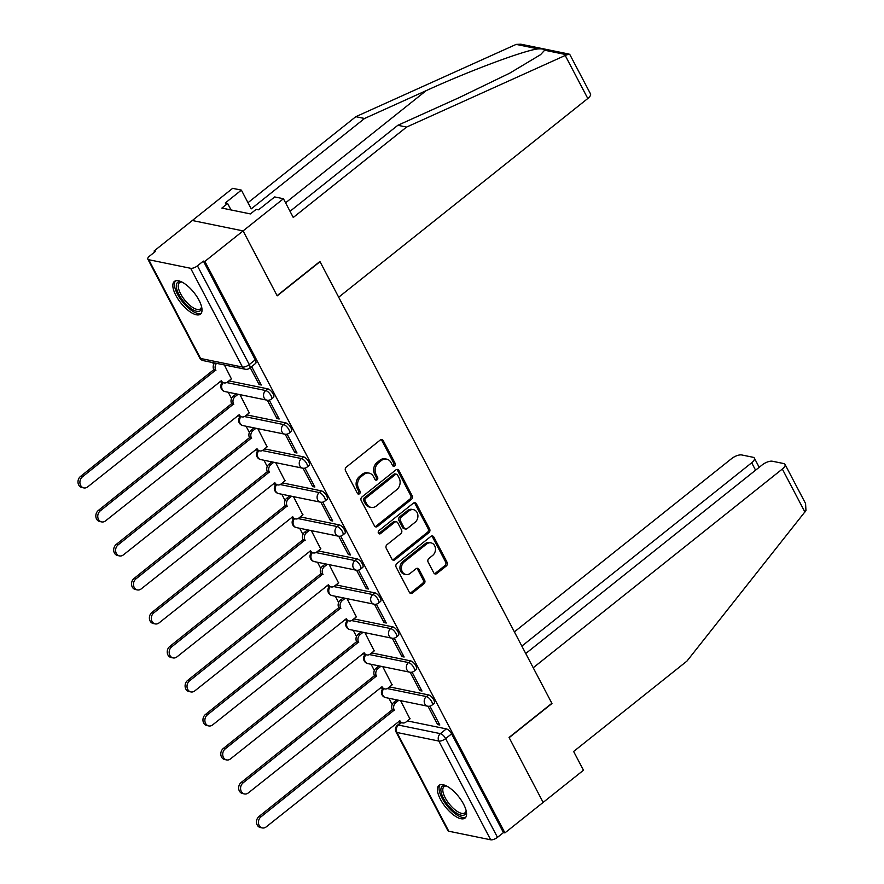 <?xml version="1.0" encoding="UTF-8"?>
<svg xmlns="http://www.w3.org/2000/svg" width="884" height="884" viewBox="0 0 884 884"><rect width="100%" height="100%" fill="white"/><g stroke="black" fill="none" stroke-linecap="round" stroke-linejoin="round"><path stroke-width="1.33" d="M394.651 465.956A1.845 1.525 101.6 0 0 395.181 463.404L383.247 440.674A2.63 2.177 101.6 0 0 380.242 440.033L346.296 467.106A2.63 2.177 101.6 0 0 345.534 470.752L357.479 493.482A1.845 1.525 101.6 0 0 360.108 491.382L358.572 488.432A8.42 6.962 101.6 0 1 361.003 476.774L363.832 474.52A8.42 6.962 101.6 0 1 369.114 473.117A8.42 6.962 101.6 0 1 373.457 476.553L375.004 479.493A1.845 1.525 101.6 0 0 377.645 477.393L376.098 474.454A8.42 6.962 101.6 0 1 378.54 462.796L381.369 460.531A8.42 6.962 101.6 0 1 386.651 459.127A8.42 6.962 101.6 0 1 390.993 462.564L392.54 465.514A1.845 1.525 101.6 0 0 394.651 465.956M392.794 465.879A1.845 1.525 101.6 0 0 393.7 463.106L381.766 440.376A2.63 2.177 101.6 0 0 381.114 439.613M357.733 493.847A1.845 1.525 101.6 0 0 358.628 491.073L357.092 488.134L358.572 488.432M375.269 479.857A1.845 1.525 101.6 0 0 376.164 477.084L374.617 474.144L376.098 474.454M198.977 300.162A20.918 8.376 -128.6 0 0 174.38 281.443A20.918 8.376 -128.6 0 0 175.883 295.433A20.918 8.376 -128.6 0 0 200.469 314.14A20.918 8.376 -128.6 0 0 198.977 300.162M463.548 804.086A20.918 8.376 -128.6 0 0 438.95 785.379A20.918 8.376 -128.6 0 0 440.453 799.368A20.918 8.376 -128.6 0 0 465.039 818.076A20.918 8.376 -128.6 0 0 463.548 804.086M433.812 572.909A2.63 2.177 101.6 0 0 436.818 573.539L446.343 565.948A2.63 2.177 101.6 0 0 447.105 562.301L433.845 537.052A2.63 2.177 101.6 0 0 430.839 536.422L396.905 563.495A2.63 2.177 101.6 0 0 396.142 567.13L409.391 592.379A2.63 2.177 101.6 0 0 412.408 593.02L423.9 583.838A2.63 2.177 101.6 0 0 424.663 580.202L418.994 569.395A2.63 2.177 101.6 0 0 415.988 568.755L410.286 573.307A7.039 5.812 101.6 0 1 405.867 574.478A7.039 5.812 101.6 0 1 401.469 569.13A7.039 5.812 101.6 0 1 404.275 561.859L426.618 544.036A7.039 5.812 101.6 0 1 431.027 542.864A7.039 5.812 101.6 0 1 435.425 548.224A7.039 5.812 101.6 0 1 432.619 555.483L428.895 558.456A2.63 2.177 101.6 0 0 428.132 562.102L433.812 572.909M290.029 211.298L397.855 125.285L406.585 127.075L293.267 217.475L283.433 198.723L274.692 196.944L258.559 209.806L256.194 209.32L250.426 213.917L221.862 208.072L227.619 203.475L225.254 202.988L241.387 190.126L232.647 188.336L192.314 220.514L243.089 230.901L277.2 295.853L320.03 261.686L551.87 703.288L509.04 737.455L543.141 802.407L504.919 832.894L204.867 261.388L203.386 261.089L197.441 265.841L249.277 364.573A5.359 2.144 51.4 0 1 249.664 368.164L255.609 363.412A5.359 2.144 51.4 0 0 255.233 359.832L249.277 364.573A5.359 2.122 -27.7 0 1 242.47 367.037L190.635 268.294A5.359 2.122 -27.7 0 0 197.441 265.841M190.635 268.294L148.744 259.719A5.359 2.122 -27.7 0 1 147.838 259.156A5.359 2.122 -27.7 0 1 149.617 256.051L155.573 251.299L154.092 251.001L192.314 220.514L243.089 230.901L204.867 261.388M411.403 499.405A2.63 2.177 101.6 0 0 412.165 495.769L398.916 470.52A2.63 2.177 101.6 0 0 395.91 469.879L361.965 496.952A2.63 2.177 101.6 0 0 361.213 500.598L374.462 525.847A2.63 2.177 101.6 0 0 377.468 526.477L411.403 499.405L409.922 499.106A2.63 2.177 101.6 0 0 410.684 495.46L397.435 470.222A2.63 2.177 101.6 0 0 396.783 469.459M416.375 503.792L429.635 529.03A2.63 2.177 101.6 0 1 428.873 532.676L394.938 559.749A2.63 2.177 101.6 0 1 391.932 559.108L386.253 548.312A2.63 2.177 101.6 0 1 387.015 544.666L400.784 533.682A2.63 2.177 101.6 0 0 401.546 530.046L397.778 522.875A2.63 2.177 101.6 0 0 394.772 522.234L380.44 533.671A1.845 1.525 101.6 0 1 378.871 530.676L413.369 503.151A2.63 2.177 101.6 0 1 416.375 503.792L414.905 503.482L428.154 528.731L429.635 529.03M407.391 720.913L446.354 728.891L440.398 733.643A5.359 2.144 51.4 0 1 445.647 738.604L497.482 837.347A5.359 2.122 152.3 0 1 490.686 839.8L448.785 831.225A5.359 2.122 152.3 0 1 447.879 830.651L396.043 731.919A5.359 2.122 152.3 0 0 396.949 732.493L448.785 831.225M154.092 251.001L154.645 252.05M212.668 362.562L213.674 364.484M228.249 392.242L231.531 398.496M246.106 426.254L249.376 432.497M263.951 460.255L267.233 466.498M281.808 494.255L285.09 500.499M299.654 528.256L302.936 534.5M317.511 562.257L320.793 568.5M335.356 596.258L338.638 602.512M353.213 630.259L356.495 636.513M371.07 664.271L374.341 670.514M388.916 698.272L392.198 704.515M504.919 832.894L503.438 832.595L497.482 837.347M231.398 378.882L224.359 364.948M250.249 367.7L259.089 384.551L260.493 383.435M259.089 384.551L261.31 385.004L251.642 366.584M249.255 412.883L239.951 394.64M267.322 400.231L276.946 418.552L278.338 417.436M276.946 418.552L279.167 419.005L269.255 400.12M267.101 446.884L257.796 428.641M285.178 434.232L294.792 452.553L296.195 451.437M294.792 452.553L297.013 453.006L287.101 434.132M284.957 480.885L275.653 462.641M303.024 468.233L312.649 486.554L314.041 485.438M312.649 486.554L314.87 487.007L304.958 468.133M302.803 514.886L293.499 496.642M320.881 502.234L330.494 520.554L331.898 519.438M330.494 520.554L332.716 521.007L322.804 502.134M320.66 548.887L311.356 530.654M338.727 536.234L348.351 554.555L349.744 553.439M348.351 554.555L350.572 555.008L340.66 536.135M338.517 582.899L329.202 564.655M356.583 570.235L366.197 588.556L367.6 587.451M366.197 588.556L368.418 589.02L358.506 570.136M356.363 616.899L347.058 598.656M374.429 604.247L384.054 622.568L385.446 621.452M384.054 622.568L386.275 623.021L376.363 604.137M374.219 650.9L364.904 632.657M392.286 638.248L401.9 656.569L403.303 655.453M401.9 656.569L404.121 657.022L394.209 638.138M392.065 684.901L382.761 666.658M410.143 672.249L419.756 690.57L421.149 689.454M419.756 690.57L421.977 691.023L412.066 672.149M389.546 686.912L428.497 694.89L426.386 696.57A5.359 2.144 51.4 0 1 431.049 700.559A5.359 2.144 51.4 0 1 432.022 705.123L434.132 703.443A5.359 2.144 -128.6 0 0 433.171 698.868A5.359 2.144 -128.6 0 0 428.497 694.89M371.689 652.911L410.651 660.889L408.53 662.569A5.359 2.144 51.4 0 1 413.204 666.547A5.359 2.144 51.4 0 1 414.165 671.122L416.276 669.431A5.359 2.144 -128.6 0 0 415.314 664.867A5.359 2.144 -128.6 0 0 410.651 660.889M353.843 618.911L392.794 626.878L390.684 628.568A5.359 2.144 51.4 0 1 395.347 632.546A5.359 2.144 51.4 0 1 396.319 637.121L398.43 635.43A5.359 2.144 -128.6 0 0 397.457 630.867A5.359 2.144 -128.6 0 0 392.794 626.878M335.986 584.91L374.938 592.877L372.827 594.567A5.359 2.144 51.4 0 1 377.501 598.545A5.359 2.144 51.4 0 1 378.462 603.12L380.573 601.429A5.359 2.144 -128.6 0 0 379.612 596.866A5.359 2.144 -128.6 0 0 374.938 592.877M318.141 550.909L357.092 558.876L354.981 560.567A5.359 2.144 51.4 0 1 359.644 564.544A5.359 2.144 51.4 0 1 360.606 569.108L362.727 567.429A5.359 2.144 -128.6 0 0 361.755 562.865A5.359 2.144 -128.6 0 0 357.092 558.876M300.284 516.897L339.235 524.875L337.124 526.555A5.359 2.144 51.4 0 1 341.799 530.544A5.359 2.144 51.4 0 1 342.76 535.107L344.87 533.428A5.359 2.144 -128.6 0 0 343.909 528.853A5.359 2.144 -128.6 0 0 339.235 524.875M282.438 482.896L321.389 490.874L319.279 492.554A5.359 2.144 51.4 0 1 323.942 496.543A5.359 2.144 51.4 0 1 324.903 501.106L327.025 499.427A5.359 2.144 -128.6 0 0 326.052 494.852A5.359 2.144 -128.6 0 0 321.389 490.874M264.581 448.895L303.532 456.873L301.422 458.553A5.359 2.144 51.4 0 1 306.096 462.542A5.359 2.144 51.4 0 1 307.057 467.106L309.168 465.426A5.359 2.144 -128.6 0 0 308.207 460.851A5.359 2.144 -128.6 0 0 303.532 456.873M246.735 414.894L285.687 422.861L283.576 424.552A5.359 2.144 51.4 0 1 288.239 428.53A5.359 2.144 51.4 0 1 289.201 433.105L291.322 431.414A5.359 2.144 -128.6 0 0 290.35 426.85A5.359 2.144 -128.6 0 0 285.687 422.861M228.879 380.893L267.83 388.861L265.719 390.551A5.359 2.144 51.4 0 1 270.382 394.529A5.359 2.144 51.4 0 1 271.355 399.104L273.465 397.413A5.359 2.144 -128.6 0 0 272.504 392.85A5.359 2.144 -128.6 0 0 267.83 388.861M427.989 706.25L437.613 724.571L439.823 725.024L429.922 706.15M409.922 718.902L400.607 700.658M437.613 724.571L439.005 723.455M503.438 832.595L451.602 733.853A5.359 2.144 -128.6 0 0 446.354 728.891M203.386 261.089L255.233 359.832M386.651 459.127L385.17 458.829A8.42 6.962 101.6 0 0 379.888 460.233L381.369 460.531M374.617 474.144A8.42 6.962 101.6 0 1 377.059 462.487L379.888 460.233M369.114 473.117L367.633 472.818A8.42 6.962 101.6 0 0 362.352 474.222L363.832 474.52M357.092 488.134A8.42 6.962 101.6 0 1 359.523 476.476L362.352 474.222M375.114 526.61A2.63 2.177 101.6 0 0 375.987 526.179L409.922 499.106M397.513 474.973A1.845 1.525 101.6 0 0 395.402 474.531L365.611 498.3A1.845 1.525 101.6 0 0 365.081 500.841L366.716 503.946A8.42 6.962 101.6 0 0 371.059 507.383A8.42 6.962 101.6 0 0 376.341 505.979L396.695 489.736A8.42 6.962 101.6 0 0 399.137 478.078L397.513 474.973M396.562 474.222L395.082 473.923A1.845 1.525 101.6 0 0 393.921 474.233L395.402 474.531M371.059 507.383L369.578 507.084A8.42 6.962 101.6 0 1 365.236 503.648L363.6 500.543A1.845 1.525 101.6 0 1 364.142 497.99L393.921 474.233M392.584 559.87A2.63 2.177 101.6 0 0 393.457 559.439L427.392 532.378A2.63 2.177 101.6 0 0 428.154 528.731M396.419 521.803L394.938 521.494A2.63 2.177 101.6 0 0 393.292 521.936L378.96 533.361L380.44 533.671M415.06 522.289A7.039 5.812 101.6 0 0 417.867 515.029A7.039 5.812 101.6 0 0 413.469 509.67A7.039 5.812 101.6 0 0 409.049 510.853L401.181 517.129A2.63 2.177 101.6 0 0 400.419 520.764L404.187 527.936A2.63 2.177 101.6 0 0 407.192 528.577L415.06 522.289M413.469 509.67L411.988 509.372A7.039 5.812 101.6 0 0 407.568 510.543L409.049 510.853M405.535 529.008L404.065 528.709A2.63 2.177 101.6 0 1 402.706 527.638L398.938 520.466A2.63 2.177 101.6 0 1 399.701 516.82L407.568 510.543M414.905 503.482A2.63 2.177 101.6 0 0 414.253 502.72M431.027 542.864L429.547 542.566A7.039 5.812 101.6 0 0 425.138 543.737L426.618 544.036M405.867 574.478L404.386 574.18A7.039 5.812 101.6 0 1 399.988 568.832A7.039 5.812 101.6 0 1 402.795 561.561L425.138 543.737M410.043 593.142A2.63 2.177 101.6 0 0 410.927 592.711L422.419 583.539A2.63 2.177 101.6 0 0 423.182 579.893L417.513 569.097A2.63 2.177 101.6 0 0 416.861 568.335M434.464 573.672A2.63 2.177 101.6 0 0 435.337 573.241L444.862 565.638A2.63 2.177 101.6 0 0 445.624 562.003L432.364 536.754A2.63 2.177 101.6 0 0 431.712 535.991M216.536 363.346A5.359 4.431 101.6 0 0 215.729 370.042L82.411 476.852A6.166 5.094 101.6 0 0 79.958 483.216A6.166 5.094 101.6 0 0 83.803 487.913A6.166 5.094 101.6 0 0 87.671 486.885L221.332 380.728A5.359 4.431 101.6 0 0 224.105 382.916A5.359 4.431 101.6 0 0 227.464 382.021L231.597 378.728M224.105 382.916L222.182 382.518A5.359 4.431 -78.4 0 1 220.061 381.28M83.803 487.913L81.88 487.515A6.166 5.094 -78.4 0 1 78.035 482.83A6.166 5.094 -78.4 0 1 80.488 476.465L213.806 369.656A5.359 4.431 -78.4 0 1 214.613 362.959M213.972 369.976L215.895 370.374M238.094 394.264L235.133 396.629A5.359 4.431 101.6 0 0 233.575 404.043L100.268 510.853A6.166 5.094 101.6 0 0 97.815 517.217A6.166 5.094 101.6 0 0 101.66 521.914A6.166 5.094 101.6 0 0 105.528 520.886L239.188 414.729A5.359 4.431 101.6 0 0 241.951 416.916A5.359 4.431 101.6 0 0 245.321 416.021L249.443 412.729M241.951 416.916L240.028 416.519A5.359 4.431 -78.4 0 1 237.918 415.281M101.66 521.914L99.737 521.516A6.166 5.094 -78.4 0 1 95.881 516.831A6.166 5.094 -78.4 0 1 98.334 510.466L231.652 403.656A5.359 4.431 -78.4 0 1 233.21 396.231L235.133 396.629M236.172 393.866L233.21 396.231M231.829 403.977L233.752 404.375M255.951 428.265L252.99 430.63A5.359 4.431 101.6 0 0 251.432 438.044L118.113 544.864A6.166 5.094 101.6 0 0 115.66 551.229A6.166 5.094 101.6 0 0 119.506 555.914A6.166 5.094 101.6 0 0 123.384 554.887L257.034 448.729A5.359 4.431 101.6 0 0 259.808 450.917A5.359 4.431 101.6 0 0 263.167 450.022L267.3 446.729M259.808 450.917L257.885 450.531A5.359 4.431 -78.4 0 1 255.763 449.282M119.506 555.914L117.583 555.517A6.166 5.094 -78.4 0 1 113.738 550.831A6.166 5.094 -78.4 0 1 116.191 544.467L249.509 437.657A5.359 4.431 -78.4 0 1 251.056 430.232L252.99 430.63M254.017 427.867L251.056 430.232M249.675 437.978L251.608 438.376M565.207 55.471L569.064 54.068L569.926 54.709L590.479 93.848A8.044 3.193 152.3 0 1 587.794 98.5L565.207 55.471L406.585 127.075M397.855 125.285L459.481 97.472L509.626 73.217L540.61 54.642L544.621 50.222C544.345 49.15 542.201 48.719 538.168 48.907C525.207 50.023 469.481 70.797 426.165 90.654L364.551 118.478L251.222 208.867L241.387 190.126M283.433 198.723L243.089 230.901L277.079 295.643L319.909 261.476L338.683 297.223L587.794 98.5M569.064 54.068L520.864 44.2L516.134 44.399L355.81 116.688L364.551 118.478M355.81 116.688L247.984 202.701M231.022 209.95L227.619 203.475M785.014 464.387L805.567 503.537L805.965 510.554L686.956 661.088L573.628 751.488L583.473 770.229L543.141 802.407L509.151 737.665L551.981 703.498L533.218 667.763L782.329 469.039A8.044 3.193 -27.7 0 0 785.014 464.387A8.044 3.193 -27.7 0 0 783.655 463.536L772.395 461.238A8.044 3.193 -27.7 0 0 762.196 464.918L525.748 653.53M755.588 470.2L751.687 462.774A8.044 3.193 -27.7 0 0 754.372 458.122A8.044 3.193 -27.7 0 0 753.002 457.26L741.753 454.962A8.044 3.193 -27.7 0 0 731.554 458.652L514.389 631.883M751.687 462.774L521.847 646.105M201.585 306.781A18.1 7.249 51.4 0 1 201.596 307.323A18.1 7.249 51.4 0 1 196.69 311.279A18.1 7.249 51.4 0 1 178.966 294.527A18.1 7.249 51.4 0 1 181.242 281.852A18.1 7.249 51.4 0 1 181.286 281.863A18.1 7.249 51.4 0 1 181.817 281.996M181.949 282.062A16.763 6.707 -128.6 0 0 179.474 282.703A16.763 6.707 -128.6 0 0 182.491 296.98A16.763 6.707 -128.6 0 0 197.077 309.422A16.763 6.707 -128.6 0 0 200.37 308.903A16.763 6.707 -128.6 0 0 201.541 306.626M175.463 280.858A20.785 8.321 -128.6 0 0 180.259 298.792A20.785 8.321 -128.6 0 0 197.828 313.466A20.785 8.321 -128.6 0 0 201.276 313.223M466.155 810.705A18.1 7.249 51.4 0 1 466.166 811.247A18.1 7.249 51.4 0 1 461.26 815.214A18.1 7.249 51.4 0 1 443.536 798.462A18.1 7.249 51.4 0 1 445.812 785.788A18.1 7.249 51.4 0 1 445.856 785.799A18.1 7.249 51.4 0 1 446.387 785.931M446.519 785.998A16.763 6.707 -128.6 0 0 444.044 786.638A16.763 6.707 -128.6 0 0 447.061 800.915A16.763 6.707 -128.6 0 0 461.647 813.357A16.763 6.707 -128.6 0 0 464.94 812.838A16.763 6.707 -128.6 0 0 466.122 810.562M440.033 784.793A20.785 8.321 -128.6 0 0 444.829 802.727A20.785 8.321 -128.6 0 0 462.398 817.391A20.785 8.321 -128.6 0 0 465.846 817.148M273.797 462.266L270.835 464.63A5.359 4.431 101.6 0 0 269.288 472.056L135.97 578.865A6.166 5.094 101.6 0 0 133.517 585.23A6.166 5.094 101.6 0 0 137.363 589.915A6.166 5.094 101.6 0 0 141.23 588.888L274.891 482.73A5.359 4.431 101.6 0 0 277.653 484.918A5.359 4.431 101.6 0 0 281.024 484.023L285.145 480.73M277.653 484.918L275.731 484.531A5.359 4.431 -78.4 0 1 273.62 483.283M137.363 589.915L135.44 589.529A6.166 5.094 -78.4 0 1 131.583 584.832A6.166 5.094 -78.4 0 1 134.048 578.467L267.355 471.658A5.359 4.431 -78.4 0 1 268.913 464.233L270.835 464.63M271.874 461.868L268.913 464.233M267.532 471.99L269.454 472.376M291.654 496.267L288.692 498.631A5.359 4.431 101.6 0 0 287.134 506.057L153.816 612.866A6.166 5.094 101.6 0 0 151.363 619.231A6.166 5.094 101.6 0 0 155.219 623.916A6.166 5.094 101.6 0 0 159.087 622.889L292.748 516.731A5.359 4.431 101.6 0 0 295.51 518.919A5.359 4.431 101.6 0 0 298.869 518.035L303.002 514.742M295.51 518.919L293.587 518.532A5.359 4.431 -78.4 0 1 291.466 517.284M155.219 623.916L153.286 623.529A6.166 5.094 -78.4 0 1 149.44 618.833A6.166 5.094 -78.4 0 1 151.893 612.468L285.212 505.659A5.359 4.431 -78.4 0 1 286.759 498.233L288.692 498.631M289.72 495.88L286.759 498.233M285.377 505.991L287.311 506.377M309.499 530.267L306.538 532.632A5.359 4.431 101.6 0 0 304.991 540.058L171.673 646.867A6.166 5.094 101.6 0 0 169.22 653.232A6.166 5.094 101.6 0 0 173.065 657.917A6.166 5.094 101.6 0 0 176.933 656.889L310.593 550.732A5.359 4.431 101.6 0 0 313.356 552.931A5.359 4.431 101.6 0 0 316.726 552.036L320.848 548.743M313.356 552.931L311.433 552.533A5.359 4.431 -78.4 0 1 309.323 551.284M173.065 657.917L171.142 657.53A6.166 5.094 -78.4 0 1 167.286 652.834A6.166 5.094 -78.4 0 1 169.75 646.469L303.057 539.66A5.359 4.431 -78.4 0 1 304.615 532.234L306.538 532.632M307.577 529.881L304.615 532.234M303.234 539.991L305.157 540.389M327.356 564.268L324.395 566.633A5.359 4.431 101.6 0 0 322.837 574.059L189.519 680.868A6.166 5.094 101.6 0 0 187.065 687.233A6.166 5.094 101.6 0 0 190.922 691.929A6.166 5.094 101.6 0 0 194.789 690.89L328.45 584.744A5.359 4.431 101.6 0 0 331.213 586.932A5.359 4.431 101.6 0 0 334.572 586.037L338.705 582.744M331.213 586.932L329.29 586.534A5.359 4.431 -78.4 0 1 327.168 585.296M190.922 691.929L188.988 691.531A6.166 5.094 -78.4 0 1 185.143 686.846A6.166 5.094 -78.4 0 1 187.596 680.47L320.914 573.661A5.359 4.431 -78.4 0 1 322.461 566.246L324.395 566.633M325.434 563.881L322.461 566.246M321.091 573.992L323.014 574.39M345.202 598.28L342.241 600.634A5.359 4.431 101.6 0 0 340.694 608.059L207.375 714.869A6.166 5.094 101.6 0 0 204.922 721.234A6.166 5.094 101.6 0 0 208.768 725.93A6.166 5.094 101.6 0 0 212.635 724.902L346.296 618.745A5.359 4.431 101.6 0 0 349.058 620.933A5.359 4.431 101.6 0 0 352.429 620.038L356.55 616.745M349.058 620.933L347.136 620.535A5.359 4.431 -78.4 0 1 345.025 619.297M208.768 725.93L206.845 725.532A6.166 5.094 -78.4 0 1 203 720.847A6.166 5.094 -78.4 0 1 205.453 714.482L338.771 607.673A5.359 4.431 -78.4 0 1 340.318 600.247L342.241 600.634M343.279 597.882L340.318 600.247M338.937 607.993L340.859 608.391M363.059 632.281L360.097 634.646A5.359 4.431 101.6 0 0 358.539 642.06L225.221 748.87A6.166 5.094 101.6 0 0 222.768 755.245A6.166 5.094 101.6 0 0 226.624 759.931A6.166 5.094 101.6 0 0 230.492 758.903L364.153 652.746A5.359 4.431 101.6 0 0 366.915 654.934A5.359 4.431 101.6 0 0 370.274 654.038L374.407 650.746M366.915 654.934L364.993 654.536A5.359 4.431 -78.4 0 1 362.871 653.298M226.624 759.931L224.702 759.533A6.166 5.094 -78.4 0 1 220.845 754.848A6.166 5.094 -78.4 0 1 223.298 748.483L356.617 641.673A5.359 4.431 -78.4 0 1 358.175 634.248L360.097 634.646M361.136 631.883L358.175 634.248M356.793 641.994L358.716 642.392M380.905 666.282L377.943 668.647A5.359 4.431 101.6 0 0 376.396 676.072L243.078 782.881A6.166 5.094 101.6 0 0 240.625 789.246A6.166 5.094 101.6 0 0 244.47 793.931A6.166 5.094 101.6 0 0 248.338 792.904L381.998 686.746A5.359 4.431 101.6 0 0 384.772 688.934A5.359 4.431 101.6 0 0 388.131 688.039L392.253 684.746M384.772 688.934L382.838 688.548A5.359 4.431 -78.4 0 1 380.728 687.299M244.47 793.931L242.547 793.534A6.166 5.094 -78.4 0 1 238.702 788.848A6.166 5.094 -78.4 0 1 241.155 782.484L374.473 675.674A5.359 4.431 -78.4 0 1 376.02 668.249L377.943 668.647M378.982 665.884L376.02 668.249M374.639 675.995L376.562 676.393M398.761 700.283L395.8 702.647A5.359 4.431 101.6 0 0 394.242 710.073L260.924 816.882A6.166 5.094 101.6 0 0 258.471 823.247A6.166 5.094 101.6 0 0 262.327 827.932A6.166 5.094 101.6 0 0 266.195 826.905L399.855 720.747A5.359 4.431 101.6 0 0 402.618 722.935A5.359 4.431 101.6 0 0 405.977 722.04L410.11 718.747M402.618 722.935L400.695 722.548A5.359 4.431 -78.4 0 1 398.585 721.3M262.327 827.932L260.404 827.546A6.166 5.094 -78.4 0 1 256.548 822.849A6.166 5.094 -78.4 0 1 259.001 816.484L392.319 709.675A5.359 4.431 -78.4 0 1 393.877 702.25L395.8 702.647M396.839 699.885L393.877 702.25M392.496 710.007L394.419 710.393M393.7 463.106L395.181 463.404M358.628 491.073L360.108 491.382M376.164 477.084L377.645 477.393M401.458 722.703L398.496 725.068L440.398 733.643A5.359 4.431 -78.4 0 0 438.84 741.057L396.949 732.493A5.359 4.431 -78.4 0 1 398.496 725.068A5.359 2.144 51.4 0 0 397.446 725.234A5.359 5.359 0 0 0 396.043 731.919M490.686 839.8L438.84 741.057A5.359 2.122 -27.7 0 0 445.647 738.604L451.602 733.853M148.744 259.719L200.58 358.462L242.47 367.037A5.359 4.431 101.6 0 0 245.244 369.225A5.359 5.359 0 0 0 249.664 368.164M387.303 688.57L426.386 696.57A5.359 4.431 -78.4 0 0 424.828 703.995A5.359 4.431 -78.4 0 0 427.602 706.183A5.359 5.359 0 0 0 432.022 705.123M369.446 654.569L408.53 662.569A5.359 4.431 -78.4 0 0 406.983 669.995A5.359 4.431 -78.4 0 0 409.745 672.183A5.359 5.359 0 0 0 414.165 671.122M351.6 620.568L390.684 628.568A5.359 4.431 -78.4 0 0 389.126 635.994A5.359 4.431 -78.4 0 0 391.899 638.182A5.359 5.359 0 0 0 396.319 637.121M333.743 586.567L372.827 594.567A5.359 4.431 -78.4 0 0 371.28 601.993A5.359 4.431 -78.4 0 0 374.043 604.181A5.359 5.359 0 0 0 378.462 603.12M315.897 552.566L354.981 560.567A5.359 4.431 -78.4 0 0 353.423 567.981A5.359 4.431 -78.4 0 0 356.197 570.18A5.359 5.359 0 0 0 360.606 569.108M298.041 518.565L337.124 526.555A5.359 4.431 -78.4 0 0 335.577 533.98A5.359 4.431 -78.4 0 0 338.34 536.168A5.359 5.359 0 0 0 342.76 535.107M280.195 484.554L319.279 492.554A5.359 4.431 -78.4 0 0 317.721 499.979A5.359 4.431 -78.4 0 0 320.483 502.167A5.359 5.359 0 0 0 324.903 501.106M262.338 450.553L301.422 458.553A5.359 4.431 -78.4 0 0 299.875 465.978A5.359 4.431 -78.4 0 0 302.637 468.166A5.359 5.359 0 0 0 307.057 467.106M244.492 416.552L283.576 424.552A5.359 4.431 -78.4 0 0 282.018 431.978A5.359 4.431 -78.4 0 0 284.781 434.166A5.359 5.359 0 0 0 289.201 433.105M226.635 382.551L265.719 390.551A5.359 4.431 -78.4 0 0 264.172 397.977A5.359 4.431 -78.4 0 0 266.935 400.165A5.359 5.359 0 0 0 271.355 399.104M266.935 400.165L225.033 391.59A5.359 4.431 -78.4 0 1 222.271 389.402A5.359 4.431 101.6 0 1 223.077 382.706M284.781 434.166L242.89 425.591A5.359 4.431 -78.4 0 1 240.128 423.403A5.359 4.431 101.6 0 1 240.934 416.707M302.637 468.166L260.747 459.592A5.359 4.431 -78.4 0 1 257.973 457.404A5.359 4.431 101.6 0 1 258.78 450.707M320.483 502.167L278.593 493.592A5.359 4.431 -78.4 0 1 275.83 491.405A5.359 4.431 101.6 0 1 276.637 484.708M338.34 536.168L296.449 527.604A5.359 4.431 -78.4 0 1 293.676 525.405A5.359 4.431 101.6 0 1 294.483 518.72M356.197 570.18L314.295 561.605A5.359 4.431 -78.4 0 1 311.533 559.417A5.359 4.431 101.6 0 1 312.339 552.721M374.043 604.181L332.152 595.606A5.359 4.431 -78.4 0 1 329.378 593.418A5.359 4.431 101.6 0 1 330.185 586.722M391.899 638.182L349.998 629.607A5.359 4.431 -78.4 0 1 347.235 627.419A5.359 4.431 101.6 0 1 348.042 620.723M409.745 672.183L367.854 663.608A5.359 4.431 -78.4 0 1 365.081 661.42A5.359 4.431 101.6 0 1 365.888 654.724M427.602 706.183L385.7 697.609A5.359 4.431 -78.4 0 1 382.938 695.421A5.359 4.431 101.6 0 1 383.744 688.724M203.342 360.65A5.359 4.431 101.6 0 1 200.58 358.462A5.359 2.122 152.3 0 1 199.673 357.887A5.359 5.359 0 0 0 203.342 360.65L245.244 369.225M377.059 462.487L378.54 462.796M359.523 476.476L361.003 476.774M381.766 440.376L383.247 440.674M375.987 526.179L377.468 526.477M397.435 470.222L398.916 470.52M410.684 495.46L412.165 495.769M364.142 497.99L365.611 498.3M363.6 500.543L365.081 500.841M365.236 503.648L366.716 503.946M427.392 532.378L428.873 532.676M393.457 559.439L394.938 559.749M393.292 521.936L394.772 522.234M399.701 516.82L401.181 517.129M398.938 520.466L400.419 520.764M402.706 527.638L404.187 527.936M402.795 561.561L404.275 561.859M417.513 569.097L418.994 569.395M423.182 579.893L424.663 580.202M422.419 583.539L423.9 583.838M410.927 592.711L412.408 593.02M432.364 536.754L433.845 537.052M445.624 562.003L447.105 562.301M444.862 565.638L446.343 565.948M435.337 573.241L436.818 573.539M213.806 369.656L215.729 370.042M80.488 476.465L82.411 476.852M231.652 403.656L233.575 404.043M98.334 510.466L100.268 510.853M249.509 437.657L251.432 438.044M116.191 544.467L118.113 544.864M566.655 54.731L544.621 50.222M538.168 48.907L516.134 44.399M285.576 202.812L426.165 90.654M804.915 512.068L782.329 469.039M267.355 471.658L269.288 472.056M134.048 578.467L135.97 578.865M285.212 505.659L287.134 506.057M151.893 612.468L153.816 612.866M303.057 539.66L304.991 540.058M169.75 646.469L171.673 646.867M320.914 573.661L322.837 574.059M187.596 680.47L189.519 680.868M338.771 607.673L340.694 608.059M205.453 714.482L207.375 714.869M356.617 641.673L358.539 642.06M223.298 748.483L225.221 748.87M374.473 675.674L376.396 676.072M241.155 782.484L243.078 782.881M392.319 709.675L394.242 710.073M259.001 816.484L260.924 816.882M222.315 382.551A5.359 5.359 0 0 0 225.033 391.59M240.172 416.552A5.359 5.359 0 0 0 242.89 425.591M258.017 450.553A5.359 5.359 0 0 0 260.747 459.592M275.874 484.554A5.359 5.359 0 0 0 278.593 493.592M293.72 518.554A5.359 5.359 0 0 0 296.449 527.604M311.577 552.566A5.359 5.359 0 0 0 314.295 561.605M329.423 586.567A5.359 5.359 0 0 0 332.152 595.606M347.279 620.568A5.359 5.359 0 0 0 349.998 629.607M365.125 654.569A5.359 5.359 0 0 0 367.854 663.608M382.982 688.57A5.359 5.359 0 0 0 385.7 697.609M400.784 722.559L397.446 725.234M147.838 259.156L199.673 357.887M754.372 458.122L759.19 467.316"/></g></svg>
